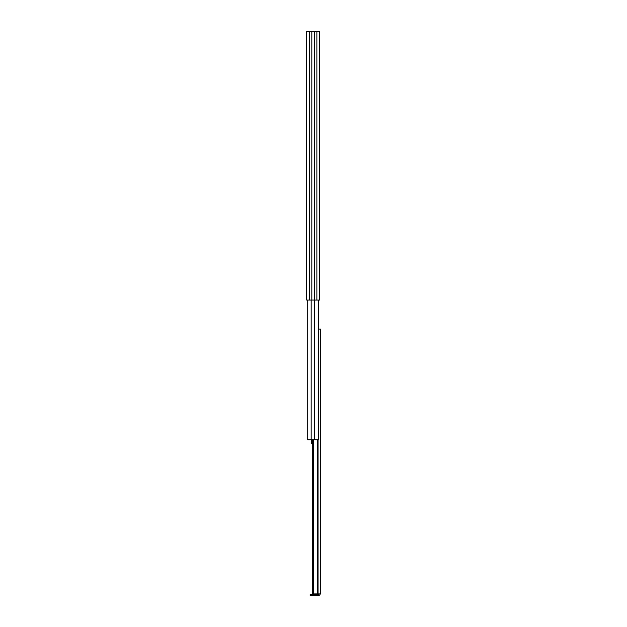 <?xml version="1.0" encoding="UTF-8"?>
<svg xmlns="http://www.w3.org/2000/svg" width="627" height="627" viewBox="0 0 627 627"><rect width="100%" height="100%" fill="white"/><g stroke="black" fill="none" stroke-linecap="round" stroke-linejoin="round"><path stroke-width="0.94" d="M316.886 31.35L306.674 31.35L306.674 300.067L319.574 300.067L319.574 31.35L316.886 31.35L316.886 300.067M314.613 31.35L314.613 300.067M311.846 31.35L311.846 300.067M306.674 36.288L306.674 37.416M306.674 43.106L306.674 43.906M314.354 300.067L314.354 439.793L318.72 439.793L318.72 300.067L318.72 329.089L320.326 329.089L320.326 593.934L313.484 593.934L313.484 439.793M312.748 439.793L312.748 593.934L313.484 593.934M320.232 593.934A2.367 2.367 0 0 1 317.96 595.65L310.169 595.65L310.169 594.357L317.96 594.357A1.074 1.074 0 0 0 318.822 593.934M307.747 300.067L307.747 439.793L314.354 439.793M311.149 300.067L311.149 439.793M312.748 441.079L311.353 441.079L311.353 443.344L312.748 443.344M311.353 439.793L311.353 441.079M311.353 440.256L312.748 440.256M309.362 31.35L309.362 300.067M317.552 439.793L317.552 593.934M313.774 439.793L313.774 593.934M318.03 439.793L318.03 593.934M311.784 594.357L311.784 595.65"/></g></svg>
